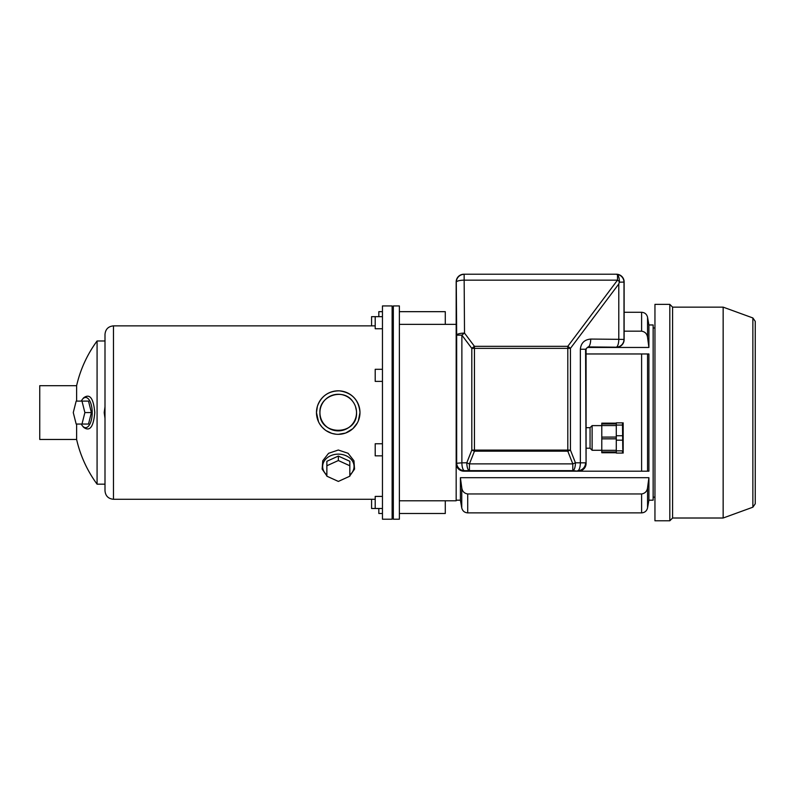 <?xml version="1.0" encoding="UTF-8"?>
<svg xmlns="http://www.w3.org/2000/svg" width="795" height="795" viewBox="0 0 795 795"><rect width="100%" height="100%" fill="white"/><g stroke="black" fill="none" stroke-linecap="round" stroke-linejoin="round"><path stroke-width="1.19" d="M393.326 412.575L393.326 305.936L399.368 305.936L399.368 519.215L393.326 519.215L393.326 412.575M399.368 500.79L456.171 500.79L456.171 463.326A7.861 7.851 135 0 0 464.022 471.187L463.932 471.187A8.03 7.851 -45 0 1 456.171 463.415L456.171 463.326A7.861 7.851 -45 0 0 464.022 471.187L464.519 470.69A7.851 2.643 -90.5 0 1 461.875 462.829L466.804 462.789A7.851 2.643 89.5 0 0 469.447 470.64L572.798 470.64A7.851 2.643 90.5 0 0 575.441 462.789L580.36 462.829A7.851 2.643 90.5 0 1 577.726 470.69A7.851 7.851 -45 0 0 585.577 462.829L580.36 462.829L580.36 349.243L585.577 349.243L586.074 463.415A8.03 7.851 -135 0 1 578.303 471.187L647.557 471.187L641.605 471.187L641.605 353.964L648.909 353.964L648.909 471.187L647.557 471.187L647.557 353.964M81.289 401.097A15.105 6.618 90 0 1 82.362 399.388A15.105 6.618 90 0 1 92.21 412.575A15.105 6.618 90 0 1 82.362 425.762A15.105 6.618 90 0 1 81.289 424.053M91.405 412.575L88.493 401.097L76.171 401.097L73.269 412.575L76.171 424.053L88.493 424.053L91.405 412.575L84.886 412.575L81.984 401.097M349.83 474.963A15.711 12.382 180 0 0 354.053 466.516A15.711 12.382 180 0 0 332.588 454.998A15.711 12.382 180 0 0 326.864 474.963M338.352 456.072L326.864 461.289L326.864 476.195L338.352 481.422L349.83 476.195L349.83 461.289L338.352 456.072L338.352 460.534L326.864 465.751M76.618 439.466A120.84 120.84 0 0 0 97.079 484.175L97.079 340.976A120.84 120.84 0 0 0 76.618 385.684L39.75 385.684L39.75 439.466L76.618 439.466L76.618 424.053M82.362 399.388L83.555 397.878C89.765 393.237 93.512 398.136 94.774 412.575C93.502 427.014 89.765 431.914 83.555 427.273L82.362 425.762M76.618 401.097L76.618 385.684M105 418.379L104.195 412.575L105 406.772M318.537 421.807L316.48 412.575L317.394 406.325M317.434 406.185C321.18 396.158 328.444 391.041 339.197 390.842M339.376 390.852C351.966 392.631 358.833 399.875 359.976 412.575L358.366 420.793M358.257 421.052L357.909 421.837M357.849 421.956L357.422 422.811M357.382 422.88L352.881 428.654M352.791 428.724L345.686 433.007M345.477 433.086L338.352 434.328M335.967 434.209L331.972 433.404M331.833 433.364L326.159 430.671M326.109 430.642L325.334 430.095M325.195 429.996L322.144 427.223M322.064 427.134L319.65 423.884M331.326 478.232L328.444 476.921M326.864 475.887L322.144 469.12L322.76 460.772L328.573 453.309L338.302 450.02L348.081 453.279L353.944 460.772L354.55 469.13L349.83 475.887M348.25 476.921L345.368 478.232M105 412.575L105 334.327C105.506 329.19 108.329 326.377 113.466 325.871L113.466 499.28C108.329 498.773 105.506 495.961 105 490.823L105 412.575M382.455 412.575L382.455 305.936L392.124 305.936L392.124 519.215L382.455 519.215L382.455 412.575M359.976 412.575A21.753 21.753 0 0 0 327.351 393.734A21.753 21.753 0 0 0 327.351 431.417A21.753 21.753 0 0 0 359.976 412.575M356.528 412.575A18.305 18.305 0 0 0 329.08 396.725A18.305 18.305 0 0 0 329.08 428.425A18.305 18.305 0 0 0 356.528 412.575C357.641 436.216 318.785 436.157 319.928 412.575C318.964 395.681 343.38 387.523 352.801 401.495M356.448 410.836L355.504 406.543M349.83 465.751L338.352 460.534M81.984 424.053L84.886 412.575M371.583 325.871L371.583 316.658L375.2 316.658L375.2 328.742L382.455 328.742M382.455 369.307L375.2 369.307L375.2 381.391L382.455 381.391M382.455 443.759L375.2 443.759L375.2 455.843L382.455 455.843M382.455 496.408L375.2 496.408L375.2 508.492L382.455 508.492M467.708 493.963L641.605 493.963C645.063 493.407 647.051 491.33 647.557 487.733L648.909 477.696L460.394 477.696L461.756 487.733C462.243 491.32 464.23 493.397 467.708 493.963L467.708 512.874L641.605 512.874L641.605 493.963M587.694 347.455L648.909 347.455L648.909 324.966L653.142 324.966L653.142 500.184L648.909 500.184L648.909 477.696M456.171 500.184L460.394 500.184L460.394 477.696M624.135 331.177L641.605 331.177C645.073 331.753 647.06 333.83 647.557 337.418L648.909 347.455M586.074 353.964L641.605 353.964M654.951 304.366L654.951 520.785L669.817 520.785L669.817 304.366L654.951 304.366M669.817 304.366L672.59 307.138L672.59 518.012L669.817 520.785M672.59 307.138L723.152 307.138L723.152 518.012L672.59 518.012M622.783 449.523L622.485 422.851L616.284 422.851L616.284 453.061L622.485 453.061L622.485 450.845L616.284 450.845M622.485 435.74L616.284 435.74M622.485 425.067L616.284 425.067M622.485 440.172L616.284 440.172M623.151 429.211L623.181 429.847M616.284 423.964L601.785 423.964L601.785 423.149L616.284 423.149M616.284 425.573L601.785 425.573L601.785 438.86L616.284 438.8M616.284 437.111L601.785 437.111L616.284 437.041M616.284 450.328L601.785 450.328L601.785 438.86L616.284 438.86M616.284 452.753L601.785 452.753L601.785 450.328M601.785 423.964L601.785 425.573M623.181 422.851L623.181 453.061M580.36 349.243C580.986 343.023 584.444 339.634 590.725 339.067L618.788 339.326L618.788 283.984L619.434 281.619A7.851 1.65 -143.1 0 0 617.496 280.158L567.799 346.322L567.799 348.359L570.432 348.359A7.851 1.65 -143.1 0 0 567.799 346.322L474.446 346.322A7.851 1.65 143.1 0 0 471.803 348.359L474.446 348.359L474.446 346.322L464.519 333.105A7.851 1.65 143.1 0 0 461.875 335.142L461.875 462.829L456.171 463.326L456.171 281.977A8.03 7.851 45 0 1 463.932 274.215L616.373 274.215A8.03 7.851 135 0 1 624.135 281.977L624.135 339.554A8.03 7.851 -135 0 1 616.373 347.326L588.489 347.326A2.415 2.415 -135 0 0 586.074 349.74L586.074 463.326A7.861 7.851 45 0 1 578.223 471.187A7.861 7.851 -135 0 0 586.074 463.326M578.303 471.187L464.022 471.187M456.171 282.066A7.861 7.851 45 0 1 464.022 274.215A7.861 7.851 -135 0 0 456.171 282.066L456.29 282.195A7.851 2.037 -0.4 0 1 464.151 280.158L464.151 274.335A7.851 7.851 135 0 0 456.29 282.195L456.668 335.142A7.851 2.037 179.6 0 1 464.519 333.105L464.151 280.158L617.496 280.158L617.496 274.682L616.642 274.364A7.851 7.851 45 0 1 623.995 282.205L623.995 339.326A7.851 7.851 135 0 1 616.145 347.186L588.091 346.918L585.577 349.243L586.074 349.74M616.284 274.215A7.861 7.851 135 0 1 624.135 282.066A7.861 7.851 -45 0 0 616.284 274.215L464.022 274.215M616.284 347.326A7.861 7.851 45 0 0 624.135 339.465L618.788 339.326A7.851 2.643 90.5 0 1 616.145 347.186L616.284 347.326A7.861 7.851 -135 0 0 624.135 339.465M578.223 471.187L572.798 470.64L572.798 463.883L469.447 463.883A7.851 1.014 -158.5 0 1 466.804 462.789L471.803 450.089A7.851 1.014 21.5 0 0 474.446 451.182L474.446 450.089L471.803 450.089L471.803 348.359L461.875 335.142L456.668 335.142L456.668 462.829A7.851 7.851 45 0 0 464.519 470.69L469.447 470.64L469.447 463.883L474.446 451.182L567.799 451.182A7.851 1.014 -21.5 0 0 570.432 450.089L567.799 450.089L567.799 451.182L572.798 463.883A7.851 1.014 -21.5 0 0 575.441 462.789L570.432 450.089L570.432 348.359L618.788 283.984M617.496 274.682A7.821 2.624 89.5 0 1 619.434 281.619M590.725 339.067A7.851 2.643 90.5 0 1 588.091 346.918L588.489 347.326M601.785 450.278L592.116 450.278L592.116 425.623L601.785 425.623M592.116 450.278L590.059 448.221L590.059 427.68L592.116 425.623M445.289 500.79L445.289 513.481L399.368 513.481M382.455 513.481L378.827 513.481L378.827 508.492M382.455 311.67L378.827 311.67L378.827 316.658M399.368 311.67L445.289 311.67L445.289 324.36M371.583 499.28L371.583 508.492L375.2 508.492M624.135 312.276L641.605 312.276L641.605 331.177M460.394 500.184L461.756 507.876L461.756 487.733M647.557 487.733L647.557 507.876C646.772 510.976 644.795 512.646 641.605 512.874M648.909 324.966L647.557 317.275L647.557 337.418M723.152 307.138L752.865 317.95L752.865 507.2L723.152 518.012M474.446 450.089L567.799 450.089L567.799 348.359L474.446 348.359L474.446 450.089M624.135 282.066L619.365 282.205M393.326 307.745L392.124 307.745M393.326 517.406L392.124 517.406M456.171 324.36L399.368 324.36M105 340.976L97.079 340.976M105 484.175L97.079 484.175M375.2 325.871L113.466 325.871M375.2 499.28L113.466 499.28M375.2 316.658L382.455 316.658M653.142 497.163L654.951 497.163M653.142 327.987L654.951 327.987M648.909 500.184L647.557 507.876M647.557 317.275C646.772 314.174 644.795 312.505 641.605 312.276M461.756 507.876C462.531 510.976 464.519 512.646 467.708 512.874M752.865 507.2L755.25 503.791L755.25 321.359L752.865 317.95M616.284 451.938L601.785 451.938M590.059 427.68L586.074 427.68M590.059 448.221L586.074 448.221"/></g></svg>
